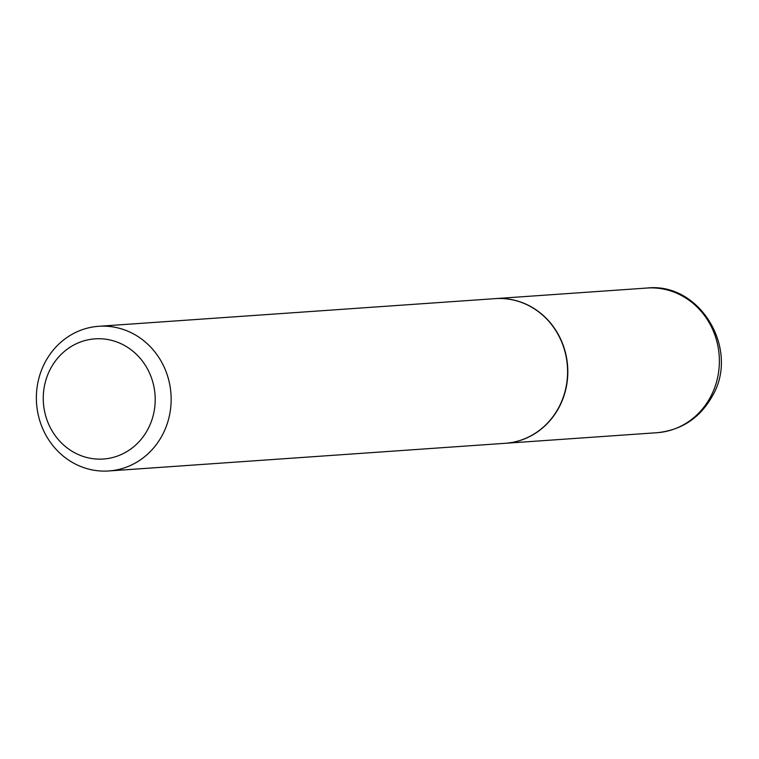 <?xml version="1.0" encoding="UTF-8"?>
<svg xmlns="http://www.w3.org/2000/svg" width="759" height="759" viewBox="0 0 759 759"><rect width="100%" height="100%" fill="white"/><g stroke="black" fill="none" stroke-linecap="round" stroke-linejoin="round"><path stroke-width="1.14" d="M505.352 443.294A72.503 67.371 -94 0 0 505.466 443.284A72.503 67.371 -94 0 0 559.25 406.966A72.503 67.371 -94 0 0 557.229 332.584A72.503 67.371 -94 0 0 495.371 298.619A72.503 67.371 -94 0 0 495.257 298.629M108.803 470.959L505.238 443.294A72.503 67.371 -94 0 0 566.005 387.327A72.503 67.371 -94 0 0 533.084 308.059A72.503 67.371 -94 0 0 495.153 298.638L98.717 326.294A72.503 67.371 -94 0 0 37.95 382.27A72.503 67.371 -94 0 0 70.872 461.529A72.503 67.371 -94 0 0 108.803 470.959A72.503 67.371 -94 0 0 169.57 414.983A72.503 67.371 -94 0 0 136.648 335.715A72.503 67.371 -94 0 0 98.717 326.294M71.915 451.188A60.227 55.957 -94 0 0 148.09 428.854A60.227 55.957 -94 0 0 126.544 346.683A60.227 55.957 -94 0 0 50.369 369.026A60.227 55.957 -94 0 0 71.915 451.188M646.943 288.041C699.807 281.987 739.864 348.95 712.625 395.581C700.263 417.801 681.734 430.173 657.038 432.706A72.503 67.371 -94 0 0 710.813 396.388A72.503 67.371 -94 0 0 708.802 322.015A72.503 67.371 -94 0 0 646.943 288.041L495.371 298.619M657.038 432.706L505.466 443.284"/></g></svg>

